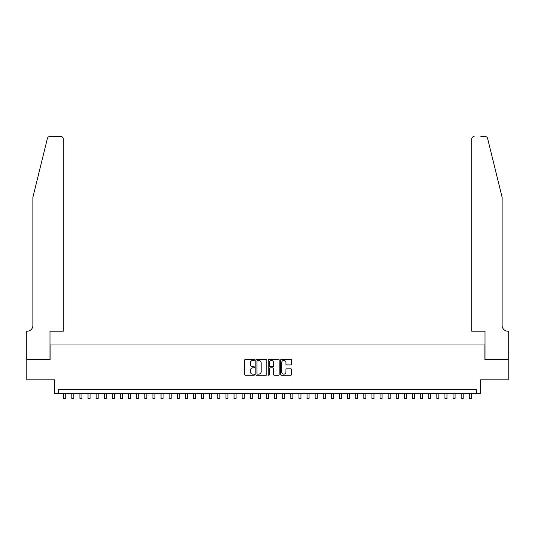 <?xml version="1.0" encoding="UTF-8"?>
<svg xmlns="http://www.w3.org/2000/svg" width="535" height="535" viewBox="0 0 535 535"><rect width="100%" height="100%" fill="white"/><g stroke="black" fill="none" stroke-linecap="round" stroke-linejoin="round"><path stroke-width="0.8" d="M254.52 359.888A0.555 0.555 0 0 0 253.964 359.333L245.505 359.333A0.796 0.796 0 0 0 244.709 360.129L244.709 374.46A0.796 0.796 0 0 0 245.505 375.256L253.964 375.256A0.555 0.555 0 0 0 254.52 374.694A0.555 0.555 0 0 0 253.964 374.139L252.868 374.139A2.548 2.548 0 0 1 250.32 371.591L250.32 370.394A2.548 2.548 0 0 1 252.868 367.853L253.964 367.853A0.555 0.555 0 0 0 254.52 367.291A0.555 0.555 0 0 0 253.964 366.736L252.868 366.736A2.548 2.548 0 0 1 250.32 364.188L250.32 362.991A2.548 2.548 0 0 1 252.868 360.443L253.964 360.443A0.555 0.555 0 0 0 254.52 359.888M290.766 364.944A0.796 0.796 0 0 0 291.568 364.148L291.568 360.129A0.796 0.796 0 0 0 290.766 359.333L281.377 359.333A0.796 0.796 0 0 0 280.581 360.129L280.581 374.46A0.796 0.796 0 0 0 281.377 375.256L290.766 375.256A0.796 0.796 0 0 0 291.568 374.46L291.568 369.598A0.796 0.796 0 0 0 290.766 368.802L286.747 368.802A0.796 0.796 0 0 0 285.951 369.598L285.951 372.012A2.127 2.127 0 0 1 283.824 374.139A2.127 2.127 0 0 1 281.691 372.012L281.691 362.576A2.127 2.127 0 0 1 283.824 360.443A2.127 2.127 0 0 1 285.951 362.576L285.951 364.148A0.796 0.796 0 0 0 286.747 364.944L290.766 364.944M476.371 393.653L480.43 393.653L480.43 379.863L508.21 379.863L508.21 359.587L484.891 359.587L484.891 344.988L50.109 344.988L50.109 359.587L26.79 359.587L26.79 379.863L54.57 379.863L54.57 393.653L476.371 393.653L476.371 389.6L58.629 389.6L58.629 393.653M266.804 360.129A0.796 0.796 0 0 0 266.009 359.333L256.613 359.333A0.796 0.796 0 0 0 255.817 360.129L255.817 374.46A0.796 0.796 0 0 0 256.613 375.256L266.009 375.256A0.796 0.796 0 0 0 266.804 374.46L266.804 360.129M268.991 359.333L278.387 359.333A0.796 0.796 0 0 1 279.183 360.129L279.183 374.46A0.796 0.796 0 0 1 278.387 375.256L274.368 375.256A0.796 0.796 0 0 1 273.572 374.46L273.572 368.648A0.796 0.796 0 0 0 272.776 367.853L270.108 367.853A0.796 0.796 0 0 0 269.312 368.648L269.312 374.694A0.555 0.555 0 0 1 268.757 375.256A0.555 0.555 0 0 1 268.195 374.694L268.195 360.129A0.796 0.796 0 0 1 268.991 359.333M257.489 360.443A0.555 0.555 0 0 0 256.934 361.005L256.934 373.584A0.555 0.555 0 0 0 257.489 374.139L258.639 374.139A2.548 2.548 0 0 0 261.187 371.591L261.187 362.991A2.548 2.548 0 0 0 258.639 360.443L257.489 360.443M273.572 362.616A2.127 2.127 0 0 0 271.439 360.483A2.127 2.127 0 0 0 269.312 362.616L269.312 365.94A0.796 0.796 0 0 0 270.108 366.736L272.776 366.736A0.796 0.796 0 0 0 273.572 365.94L273.572 362.616M63.698 393.653L63.698 398.481L65.725 398.481L65.725 393.653M47.421 138.371C48.043 137.034 48.043 137.034 47.421 138.371L32.876 197.355L32.876 325.521A5.678 5.678 0 0 1 27.198 331.198L26.75 331.198L26.75 359.587L49.989 359.587L49.989 331.198L63.29 331.198L63.29 138.953A2.434 2.434 0 0 0 60.856 136.519L49.788 136.519A2.434 2.434 0 0 0 47.421 138.371M54.129 136.519L60.856 136.519C62.328 136.672 63.137 137.488 63.29 138.953L63.29 331.198M32.876 325.521A5.678 5.678 0 0 1 27.198 331.198M497.664 179.272L487.579 138.371L502.124 197.355L502.124 325.521A5.678 5.678 0 0 0 507.802 331.198L508.25 331.198L508.25 359.587L485.011 359.587L485.011 331.198L471.709 331.198L471.709 138.953L471.709 331.198M480.871 136.519L485.212 136.519A2.434 2.434 0 0 1 487.579 138.371M474.144 136.519A2.434 2.434 0 0 0 471.709 138.953C471.863 137.488 472.672 136.672 474.144 136.519M502.124 325.521A5.678 5.678 0 0 0 507.802 331.198M71.81 393.653L71.81 398.481L73.837 398.481L73.837 393.653M79.922 393.653L79.922 398.481L81.949 398.481L81.949 393.653M88.034 393.653L88.034 398.481L90.061 398.481L90.061 393.653M96.146 393.653L96.146 398.481L98.172 398.481L98.172 393.653M104.258 393.653L104.258 398.481L106.284 398.481L106.284 393.653M112.37 393.653L112.37 398.481L114.396 398.481L114.396 393.653M120.475 393.653L120.475 398.481L122.508 398.481L122.508 393.653M128.587 393.653L128.587 398.481L130.62 398.481L130.62 393.653M136.699 393.653L136.699 398.481L138.732 398.481L138.732 393.653M144.811 393.653L144.811 398.481L146.844 398.481L146.844 393.653M152.923 393.653L152.923 398.481L154.949 398.481L154.949 393.653M161.035 393.653L161.035 398.481L163.061 398.481L163.061 393.653M169.147 393.653L169.147 398.481L171.173 398.481L171.173 393.653M177.259 393.653L177.259 398.481L179.285 398.481L179.285 393.653M185.371 393.653L185.371 398.481L187.397 398.481L187.397 393.653M193.483 393.653L193.483 398.481L195.509 398.481L195.509 393.653M201.595 393.653L201.595 398.481L203.621 398.481L203.621 393.653M209.707 393.653L209.707 398.481L211.733 398.481L211.733 393.653M217.819 393.653L217.819 398.481L219.845 398.481L219.845 393.653M225.93 393.653L225.93 398.481L227.957 398.481L227.957 393.653M234.042 393.653L234.042 398.481L236.069 398.481L236.069 393.653M242.154 393.653L242.154 398.481L244.181 398.481L244.181 393.653M250.266 393.653L250.266 398.481L252.293 398.481L252.293 393.653M258.372 393.653L258.372 398.481L260.405 398.481L260.405 393.653M266.483 393.653L266.483 398.481L268.516 398.481L268.516 393.653M274.595 393.653L274.595 398.481L276.628 398.481L276.628 393.653M282.707 393.653L282.707 398.481L284.734 398.481L284.734 393.653M290.819 393.653L290.819 398.481L292.846 398.481L292.846 393.653M298.931 393.653L298.931 398.481L300.958 398.481L300.958 393.653M307.043 393.653L307.043 398.481L309.07 398.481L309.07 393.653M315.155 393.653L315.155 398.481L317.181 398.481L317.181 393.653M323.267 393.653L323.267 398.481L325.293 398.481L325.293 393.653M331.379 393.653L331.379 398.481L333.405 398.481L333.405 393.653M339.491 393.653L339.491 398.481L341.517 398.481L341.517 393.653M347.603 393.653L347.603 398.481L349.629 398.481L349.629 393.653M355.715 393.653L355.715 398.481L357.741 398.481L357.741 393.653M363.827 393.653L363.827 398.481L365.853 398.481L365.853 393.653M371.939 393.653L371.939 398.481L373.965 398.481L373.965 393.653M380.051 393.653L380.051 398.481L382.077 398.481L382.077 393.653M388.156 393.653L388.156 398.481L390.189 398.481L390.189 393.653M396.268 393.653L396.268 398.481L398.301 398.481L398.301 393.653M404.38 393.653L404.38 398.481L406.413 398.481L406.413 393.653M412.492 393.653L412.492 398.481L414.525 398.481L414.525 393.653M420.604 393.653L420.604 398.481L422.63 398.481L422.63 393.653M428.716 393.653L428.716 398.481L430.742 398.481L430.742 393.653M436.827 393.653L436.827 398.481L438.854 398.481L438.854 393.653M444.939 393.653L444.939 398.481L446.966 398.481L446.966 393.653M453.051 393.653L453.051 398.481L455.078 398.481L455.078 393.653M461.163 393.653L461.163 398.481L463.19 398.481L463.19 393.653M469.275 393.653L469.275 398.481L471.302 398.481L471.302 393.653"/></g></svg>
